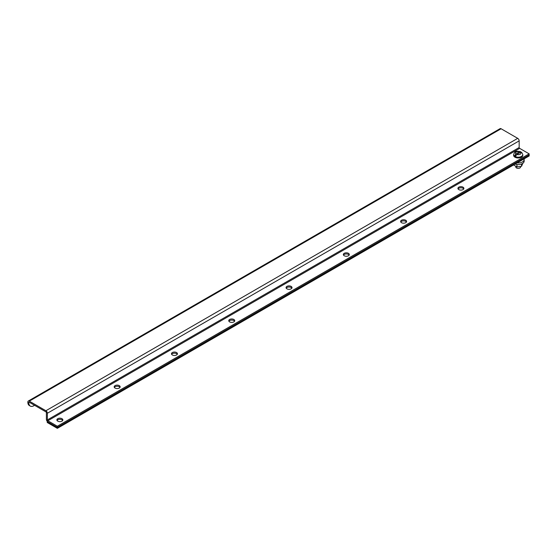<?xml version="1.0" encoding="UTF-8"?>
<svg xmlns="http://www.w3.org/2000/svg" width="557" height="557" viewBox="0 0 557 557"><rect width="100%" height="100%" fill="white"/><g stroke="black" fill="none" stroke-linecap="round" stroke-linejoin="round"><path stroke-width="0.84" d="M458.794 189.603A2.987 1.72 180 0 1 457.924 188.384A2.987 1.72 180 0 1 459.762 186.79A2.987 1.72 180 0 1 463.013 187.166A2.987 1.72 180 0 1 463.89 188.384A2.987 1.72 180 0 1 462.045 189.979A2.987 1.72 180 0 1 458.794 189.603M458.084 188.948A2.987 1.72 180 0 1 463.013 188.287A2.987 1.72 180 0 1 463.73 188.948M401.506 222.682A2.987 1.72 180 0 1 400.629 221.463A2.987 1.72 180 0 1 402.474 219.869A2.987 1.72 180 0 1 405.726 220.245A2.987 1.72 180 0 1 406.596 221.463A2.987 1.72 180 0 1 404.758 223.051A2.987 1.72 180 0 1 401.506 222.682M400.796 222.02A2.987 1.72 180 0 1 405.726 221.366A2.987 1.72 180 0 1 406.436 222.02M344.219 255.754A2.987 1.72 180 0 1 343.342 254.535A2.987 1.72 180 0 1 345.187 252.948A2.987 1.72 180 0 1 348.438 253.317A2.987 1.72 180 0 1 349.309 254.535A2.987 1.72 180 0 1 347.471 256.129A2.987 1.72 180 0 1 344.219 255.754M343.502 255.099A2.987 1.72 180 0 1 348.438 254.438A2.987 1.72 180 0 1 349.148 255.099M286.925 288.832A2.987 1.72 180 0 1 286.054 287.614A2.987 1.72 180 0 1 287.892 286.02A2.987 1.72 180 0 1 291.144 286.395A2.987 1.72 180 0 1 292.021 287.614A2.987 1.72 180 0 1 290.176 289.208A2.987 1.72 180 0 1 286.925 288.832M286.214 288.171A2.987 1.72 180 0 1 291.144 287.516A2.987 1.72 180 0 1 291.854 288.171M229.637 321.911A2.987 1.72 180 0 1 228.76 320.693A2.987 1.72 180 0 1 230.605 319.098A2.987 1.72 180 0 1 233.856 319.474A2.987 1.72 180 0 1 234.727 320.693A2.987 1.72 180 0 1 232.889 322.28A2.987 1.72 180 0 1 229.637 321.911M228.92 321.25A2.987 1.72 180 0 1 233.856 320.595A2.987 1.72 180 0 1 234.567 321.25M172.343 354.983A2.987 1.72 180 0 1 171.472 353.765A2.987 1.72 180 0 1 173.311 352.177A2.987 1.72 180 0 1 176.562 352.546A2.987 1.72 180 0 1 177.439 353.765A2.987 1.72 180 0 1 175.594 355.359A2.987 1.72 180 0 1 172.343 354.983M171.633 354.329A2.987 1.72 180 0 1 176.562 353.667A2.987 1.72 180 0 1 177.272 354.329M115.055 388.062A2.987 1.72 180 0 1 114.178 386.843A2.987 1.72 180 0 1 116.023 385.249A2.987 1.72 180 0 1 119.275 385.625A2.987 1.72 180 0 1 120.145 386.843A2.987 1.72 180 0 1 118.307 388.438A2.987 1.72 180 0 1 115.055 388.062M114.338 387.4A2.987 1.72 180 0 1 119.275 386.746A2.987 1.72 180 0 1 119.985 387.4M57.761 421.141A2.987 1.72 180 0 1 56.891 419.922A2.987 1.72 180 0 1 58.729 418.328A2.987 1.72 180 0 1 61.98 418.704A2.987 1.72 180 0 1 62.857 419.922A2.987 1.72 180 0 1 61.012 421.51A2.987 1.72 180 0 1 57.761 421.141M57.051 420.479A2.987 1.72 180 0 1 61.98 419.825A2.987 1.72 180 0 1 62.69 420.479M29.305 402.272L45.904 411.86A0.689 0.397 60 0 1 46.391 412.695L46.391 419.358A2.061 1.191 -120 0 0 47.846 421.879L57.343 427.365L57.343 426.244L47.846 420.758A0.689 0.397 60 0 1 47.366 419.922L47.366 413.259A2.061 1.191 -120 0 0 45.904 410.739L29.305 401.151A2.061 1.191 -120 0 0 28.275 401.047A2.061 1.191 -120 0 0 27.85 401.994L27.85 402.258A7.15 4.129 120 0 0 29.333 405.531L30.301 406.088A7.15 4.129 -60 0 1 28.818 402.815L28.818 402.551A0.689 0.397 60 0 1 29.305 402.272L28.818 402.551M28.275 401.047L500.082 128.653A2.061 1.191 60 0 1 501.112 128.758L517.711 138.345A2.061 1.191 60 0 1 519.166 140.865L519.166 147.528A0.689 0.397 -120 0 0 519.653 148.364L529.15 153.85L529.15 154.971L57.343 427.365L529.15 154.971L529.15 155.953L57.343 428.347L47.234 422.505L47.331 421.475M529.15 153.85L57.343 426.244M34.59 405.322L33.873 405.733A7.15 4.129 -60 0 1 30.301 406.088M47.234 421.524L57.343 427.365L57.343 428.347M521.881 152.813L520.698 152.277L516.645 154.616L515.455 156.524A4.588 2.653 180 0 1 514.953 156.273A4.588 2.653 180 0 1 514.515 155.981L515.698 154.073L519.751 151.734L520.537 151.615L520.927 152.172M515.817 166.473L515.817 166.982A2.381 1.379 0 0 0 516.513 167.956A2.381 1.379 0 0 0 519.11 168.256A2.381 1.379 0 0 0 520.579 166.982L520.579 166.529M513.596 154.533L513.596 155.306A4.602 2.653 0 0 0 514.947 157.185A4.602 2.653 0 0 0 519.96 157.763A4.602 2.653 0 0 0 522.793 155.306L522.793 154.533A4.602 2.653 180 0 1 519.96 156.983A4.602 2.653 180 0 1 514.947 156.406A4.602 2.653 180 0 1 513.596 154.533C515.162 150.982 515.51 150.898 520.537 151.615M516.13 155.048L514.515 155.981M522.8 163.326L521.568 166.251L516.966 166.968L513.596 164.935M516.966 166.968L516.966 164.51M521.568 166.251L521.568 163.981M515.079 164.078A5.96 3.439 -0 0 0 521.101 164.148A5.96 3.439 -0 0 0 524.158 161.147L524.158 159.511A5.96 3.439 180 0 1 517.126 162.895M524.06 158.891A5.96 3.439 180 0 1 524.158 159.511M27.85 402.258L28.818 402.815M29.305 401.151L501.112 128.758M519.653 148.364L47.846 420.758M47.366 413.259L519.166 140.865M519.166 147.528L47.366 419.922M517.711 138.345L45.904 410.739M515.698 154.073C515.065 152.152 516.416 151.372 519.751 151.734M520.698 152.277C521.324 154.205 519.973 154.985 516.645 154.616M521.617 152.235L522.793 154.533"/></g></svg>
